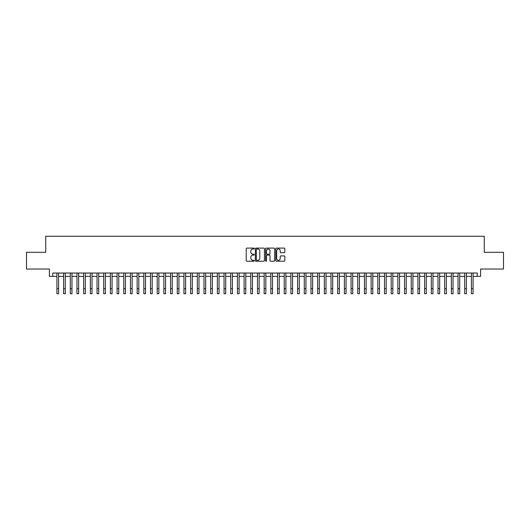 <?xml version="1.0" encoding="UTF-8"?>
<svg xmlns="http://www.w3.org/2000/svg" width="530" height="530" viewBox="0 0 530 530"><rect width="100%" height="100%" fill="white"/><g stroke="black" fill="none" stroke-linecap="round" stroke-linejoin="round"><path stroke-width="0.79" d="M254.301 248.55A0.457 0.457 0 0 0 253.844 248.093L246.874 248.093A0.656 0.656 0 0 0 246.218 248.749L246.218 260.561A0.656 0.656 0 0 0 246.874 261.217L253.844 261.217A0.457 0.457 0 0 0 254.301 260.76A0.457 0.457 0 0 0 253.844 260.296L252.942 260.296A2.1 2.1 0 0 1 250.842 258.196L250.842 257.216A2.1 2.1 0 0 1 252.942 255.115L253.844 255.115A0.457 0.457 0 0 0 254.301 254.652A0.457 0.457 0 0 0 253.844 254.195L252.942 254.195A2.1 2.1 0 0 1 250.842 252.094L250.842 251.114A2.1 2.1 0 0 1 252.942 249.014L253.844 249.014A0.457 0.457 0 0 0 254.301 248.55M284.179 252.717A0.656 0.656 0 0 0 284.835 252.061L284.835 248.749A0.656 0.656 0 0 0 284.179 248.093L276.435 248.093A0.656 0.656 0 0 0 275.779 248.749L275.779 260.561A0.656 0.656 0 0 0 276.435 261.217L284.179 261.217A0.656 0.656 0 0 0 284.835 260.561L284.835 256.56A0.656 0.656 0 0 0 284.179 255.904L280.867 255.904A0.656 0.656 0 0 0 280.211 256.56L280.211 258.541A1.756 1.756 0 0 1 278.455 260.296A1.756 1.756 0 0 1 276.7 258.541L276.7 250.769A1.756 1.756 0 0 1 278.455 249.014A1.756 1.756 0 0 1 280.211 250.769L280.211 252.061A0.656 0.656 0 0 0 280.867 252.717L284.179 252.717M52.742 276.382L52.742 273.036L477.258 273.036L477.258 276.382L480.604 276.382L480.604 269.028L503.5 269.028L503.5 252.313L484.281 252.313L484.281 236.267L45.719 236.267L45.719 252.313L26.5 252.313L26.5 269.028L49.396 269.028L49.396 276.382L56.915 276.382M264.424 248.749A0.656 0.656 0 0 0 263.768 248.093L256.023 248.093A0.656 0.656 0 0 0 255.367 248.749L255.367 260.561A0.656 0.656 0 0 0 256.023 261.217L263.768 261.217A0.656 0.656 0 0 0 264.424 260.561L264.424 248.749M266.232 248.093L273.977 248.093A0.656 0.656 0 0 1 274.633 248.749L274.633 260.561A0.656 0.656 0 0 1 273.977 261.217L270.658 261.217A0.656 0.656 0 0 1 270.002 260.561L270.002 255.771A0.656 0.656 0 0 0 269.346 255.115L267.147 255.115A0.656 0.656 0 0 0 266.491 255.771L266.491 260.76A0.457 0.457 0 0 1 266.034 261.217A0.457 0.457 0 0 1 265.576 260.76L265.576 248.749A0.656 0.656 0 0 1 266.232 248.093M58.591 276.382L63.607 276.382M65.276 276.382L70.291 276.382M71.961 276.382L76.976 276.382M78.645 276.382L83.66 276.382M85.33 276.382L90.345 276.382M92.015 276.382L97.03 276.382M98.699 276.382L103.714 276.382M105.384 276.382L110.399 276.382M112.075 276.382L117.084 276.382M118.76 276.382L123.775 276.382M125.444 276.382L130.459 276.382M132.129 276.382L137.144 276.382M138.814 276.382L143.829 276.382M145.498 276.382L150.513 276.382M152.183 276.382L157.198 276.382M158.868 276.382L163.883 276.382M165.552 276.382L170.567 276.382M172.243 276.382L177.252 276.382M178.928 276.382L183.943 276.382M185.613 276.382L190.628 276.382M192.297 276.382L197.312 276.382M198.982 276.382L203.997 276.382M205.666 276.382L210.682 276.382M212.351 276.382L217.366 276.382M219.036 276.382L224.051 276.382M225.72 276.382L230.735 276.382M232.412 276.382L237.42 276.382M239.096 276.382L244.111 276.382M245.781 276.382L250.796 276.382M252.465 276.382L257.481 276.382M259.15 276.382L264.165 276.382M265.835 276.382L270.85 276.382M272.519 276.382L277.534 276.382M279.204 276.382L284.219 276.382M285.889 276.382L290.904 276.382M292.58 276.382L297.588 276.382M299.264 276.382L304.28 276.382M305.949 276.382L310.964 276.382M312.634 276.382L317.649 276.382M319.318 276.382L324.334 276.382M326.003 276.382L331.018 276.382M332.688 276.382L337.703 276.382M339.372 276.382L344.387 276.382M346.057 276.382L351.072 276.382M352.748 276.382L357.757 276.382M359.433 276.382L364.448 276.382M366.117 276.382L371.132 276.382M372.802 276.382L377.817 276.382M379.487 276.382L384.502 276.382M386.171 276.382L391.186 276.382M392.856 276.382L397.871 276.382M399.541 276.382L404.556 276.382M406.225 276.382L411.24 276.382M412.916 276.382L417.925 276.382M419.601 276.382L424.616 276.382M426.286 276.382L431.301 276.382M432.97 276.382L437.985 276.382M439.655 276.382L444.67 276.382M446.339 276.382L451.355 276.382M453.024 276.382L458.039 276.382M459.709 276.382L464.724 276.382M466.393 276.382L471.408 276.382M473.085 276.382L477.258 276.382M256.745 249.014A0.457 0.457 0 0 0 256.288 249.471L256.288 259.839A0.457 0.457 0 0 0 256.745 260.296L257.699 260.296A2.1 2.1 0 0 0 259.799 258.196L259.799 251.114A2.1 2.1 0 0 0 257.699 249.014L256.745 249.014M270.002 250.796A1.756 1.756 0 0 0 268.246 249.047A1.756 1.756 0 0 0 266.491 250.796L266.491 253.539A0.656 0.656 0 0 0 267.147 254.195L269.346 254.195A0.656 0.656 0 0 0 270.002 253.539L270.002 250.796M56.915 288.717L58.591 288.717L58.591 293.733L56.915 293.733L56.915 273.036M58.591 288.717L58.591 273.036M63.607 288.717L65.276 288.717L65.276 293.733L63.607 293.733L63.607 273.036M65.276 288.717L65.276 273.036M70.291 288.717L71.961 288.717L71.961 293.733L70.291 293.733L70.291 273.036M71.961 288.717L71.961 273.036M76.976 288.717L78.645 288.717L78.645 293.733L76.976 293.733L76.976 273.036M78.645 288.717L78.645 273.036M83.66 288.717L85.33 288.717L85.33 293.733L83.66 293.733L83.66 273.036M85.33 288.717L85.33 273.036M90.345 288.717L92.015 288.717L92.015 293.733L90.345 293.733L90.345 273.036M92.015 288.717L92.015 273.036M97.03 288.717L98.699 288.717L98.699 293.733L97.03 293.733L97.03 273.036M98.699 288.717L98.699 273.036M103.714 288.717L105.384 288.717L105.384 293.733L103.714 293.733L103.714 273.036M105.384 288.717L105.384 273.036M110.399 288.717L112.075 288.717L112.075 293.733L110.399 293.733L110.399 273.036M112.075 288.717L112.075 273.036M117.084 288.717L118.76 288.717L118.76 293.733L117.084 293.733L117.084 273.036M118.76 288.717L118.76 273.036M123.775 288.717L125.444 288.717L125.444 293.733L123.775 293.733L123.775 273.036M125.444 288.717L125.444 273.036M130.459 288.717L132.129 288.717L132.129 293.733L130.459 293.733L130.459 273.036M132.129 288.717L132.129 273.036M137.144 288.717L138.814 288.717L138.814 293.733L137.144 293.733L137.144 273.036M138.814 288.717L138.814 273.036M143.829 288.717L145.498 288.717L145.498 293.733L143.829 293.733L143.829 273.036M145.498 288.717L145.498 273.036M150.513 288.717L152.183 288.717L152.183 293.733L150.513 293.733L150.513 273.036M152.183 288.717L152.183 273.036M157.198 288.717L158.868 288.717L158.868 293.733L157.198 293.733L157.198 273.036M158.868 288.717L158.868 273.036M163.883 288.717L165.552 288.717L165.552 293.733L163.883 293.733L163.883 273.036M165.552 288.717L165.552 273.036M170.567 288.717L172.243 288.717L172.243 293.733L170.567 293.733L170.567 273.036M172.243 288.717L172.243 273.036M177.252 288.717L178.928 288.717L178.928 293.733L177.252 293.733L177.252 273.036M178.928 288.717L178.928 273.036M183.943 288.717L185.613 288.717L185.613 293.733L183.943 293.733L183.943 273.036M185.613 288.717L185.613 273.036M190.628 288.717L192.297 288.717L192.297 293.733L190.628 293.733L190.628 273.036M192.297 288.717L192.297 273.036M197.312 288.717L198.982 288.717L198.982 293.733L197.312 293.733L197.312 273.036M198.982 288.717L198.982 273.036M203.997 288.717L205.666 288.717L205.666 293.733L203.997 293.733L203.997 273.036M205.666 288.717L205.666 273.036M210.682 288.717L212.351 288.717L212.351 293.733L210.682 293.733L210.682 273.036M212.351 288.717L212.351 273.036M217.366 288.717L219.036 288.717L219.036 293.733L217.366 293.733L217.366 273.036M219.036 288.717L219.036 273.036M224.051 288.717L225.72 288.717L225.72 293.733L224.051 293.733L224.051 273.036M225.72 288.717L225.72 273.036M230.735 288.717L232.412 288.717L232.412 293.733L230.735 293.733L230.735 273.036M232.412 288.717L232.412 273.036M237.42 288.717L239.096 288.717L239.096 293.733L237.42 293.733L237.42 273.036M239.096 288.717L239.096 273.036M244.111 288.717L245.781 288.717L245.781 293.733L244.111 293.733L244.111 273.036M245.781 288.717L245.781 273.036M250.796 288.717L252.465 288.717L252.465 293.733L250.796 293.733L250.796 273.036M252.465 288.717L252.465 273.036M257.481 288.717L259.15 288.717L259.15 293.733L257.481 293.733L257.481 273.036M259.15 288.717L259.15 273.036M264.165 288.717L265.835 288.717L265.835 293.733L264.165 293.733L264.165 273.036M265.835 288.717L265.835 273.036M270.85 288.717L272.519 288.717L272.519 293.733L270.85 293.733L270.85 273.036M272.519 288.717L272.519 273.036M277.534 288.717L279.204 288.717L279.204 293.733L277.534 293.733L277.534 273.036M279.204 288.717L279.204 273.036M284.219 288.717L285.889 288.717L285.889 293.733L284.219 293.733L284.219 273.036M285.889 288.717L285.889 273.036M290.904 288.717L292.58 288.717L292.58 293.733L290.904 293.733L290.904 273.036M292.58 288.717L292.58 273.036M297.588 288.717L299.264 288.717L299.264 293.733L297.588 293.733L297.588 273.036M299.264 288.717L299.264 273.036M304.28 288.717L305.949 288.717L305.949 293.733L304.28 293.733L304.28 273.036M305.949 288.717L305.949 273.036M310.964 288.717L312.634 288.717L312.634 293.733L310.964 293.733L310.964 273.036M312.634 288.717L312.634 273.036M317.649 288.717L319.318 288.717L319.318 293.733L317.649 293.733L317.649 273.036M319.318 288.717L319.318 273.036M324.334 288.717L326.003 288.717L326.003 293.733L324.334 293.733L324.334 273.036M326.003 288.717L326.003 273.036M331.018 288.717L332.688 288.717L332.688 293.733L331.018 293.733L331.018 273.036M332.688 288.717L332.688 273.036M337.703 288.717L339.372 288.717L339.372 293.733L337.703 293.733L337.703 273.036M339.372 288.717L339.372 273.036M344.387 288.717L346.057 288.717L346.057 293.733L344.387 293.733L344.387 273.036M346.057 288.717L346.057 273.036M351.072 288.717L352.748 288.717L352.748 293.733L351.072 293.733L351.072 273.036M352.748 288.717L352.748 273.036M357.757 288.717L359.433 288.717L359.433 293.733L357.757 293.733L357.757 273.036M359.433 288.717L359.433 273.036M364.448 288.717L366.117 288.717L366.117 293.733L364.448 293.733L364.448 273.036M366.117 288.717L366.117 273.036M371.132 288.717L372.802 288.717L372.802 293.733L371.132 293.733L371.132 273.036M372.802 288.717L372.802 273.036M377.817 288.717L379.487 288.717L379.487 293.733L377.817 293.733L377.817 273.036M379.487 288.717L379.487 273.036M384.502 288.717L386.171 288.717L386.171 293.733L384.502 293.733L384.502 273.036M386.171 288.717L386.171 273.036M391.186 288.717L392.856 288.717L392.856 293.733L391.186 293.733L391.186 273.036M392.856 288.717L392.856 273.036M397.871 288.717L399.541 288.717L399.541 293.733L397.871 293.733L397.871 273.036M399.541 288.717L399.541 273.036M404.556 288.717L406.225 288.717L406.225 293.733L404.556 293.733L404.556 273.036M406.225 288.717L406.225 273.036M411.24 288.717L412.916 288.717L412.916 293.733L411.24 293.733L411.24 273.036M412.916 288.717L412.916 273.036M417.925 288.717L419.601 288.717L419.601 293.733L417.925 293.733L417.925 273.036M419.601 288.717L419.601 273.036M424.616 288.717L426.286 288.717L426.286 293.733L424.616 293.733L424.616 273.036M426.286 288.717L426.286 273.036M431.301 288.717L432.97 288.717L432.97 293.733L431.301 293.733L431.301 273.036M432.97 288.717L432.97 273.036M437.985 288.717L439.655 288.717L439.655 293.733L437.985 293.733L437.985 273.036M439.655 288.717L439.655 273.036M444.67 288.717L446.339 288.717L446.339 293.733L444.67 293.733L444.67 273.036M446.339 288.717L446.339 273.036M451.355 288.717L453.024 288.717L453.024 293.733L451.355 293.733L451.355 273.036M453.024 288.717L453.024 273.036M458.039 288.717L459.709 288.717L459.709 293.733L458.039 293.733L458.039 273.036M459.709 288.717L459.709 273.036M464.724 288.717L466.393 288.717L466.393 293.733L464.724 293.733L464.724 273.036M466.393 288.717L466.393 273.036M471.408 288.717L473.085 288.717L473.085 293.733L471.408 293.733L471.408 273.036M473.085 288.717L473.085 273.036"/></g></svg>
